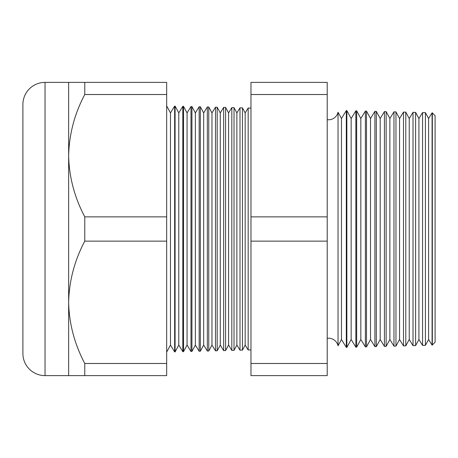 <?xml version="1.0" encoding="UTF-8"?>
<svg xmlns="http://www.w3.org/2000/svg" width="458" height="458" viewBox="0 0 458 458"><rect width="100%" height="100%" fill="white"/><g stroke="black" fill="none" stroke-linecap="round" stroke-linejoin="round"><path stroke-width="0.69" d="M432.335 345.149L432.335 112.851L435.1 115.765L435.1 342.235L432.083 345.155L428.608 339.481L428.608 118.519L425.43 112.668L425.43 345.332L422.557 345.406L418.927 339.481L418.927 118.519L415.606 112.41L415.606 345.59L413.024 345.658L409.24 339.481L409.24 118.519L405.788 112.153L405.788 345.847L403.498 345.905L399.559 339.481L399.559 118.519L395.964 111.895L395.964 346.105L393.966 346.156L389.878 339.481L389.878 118.519L386.14 111.643L386.14 346.357L384.439 346.403L380.192 339.481L380.192 118.519L376.321 111.386L376.321 346.614L374.907 346.654L370.511 339.481L370.511 118.519L366.497 111.128L366.497 346.872L365.375 346.901L360.83 339.481L360.83 118.519L356.673 110.87L356.673 347.13L355.849 347.153L351.149 339.481L351.149 118.519L346.855 110.613L346.855 347.387L346.317 347.404L341.462 339.481L341.462 118.519L338.038 112.216L338.038 345.784A9.681 9.681 0 0 0 327.207 338.319M338.038 112.216A9.681 9.681 0 0 1 327.207 119.681M432.083 345.155L432.083 112.845L428.608 118.519M428.608 339.481L425.43 345.332M422.557 345.406L422.557 112.594L418.927 118.519M418.927 339.481L415.606 345.59M413.024 345.658L413.024 112.342L409.24 118.519M409.24 339.481L405.788 345.847M403.498 345.905L403.498 112.096L399.559 118.519M399.559 339.481L395.964 346.105M393.966 346.156L393.966 111.844L389.878 118.519M389.878 339.481L386.14 346.357M384.439 346.403L384.439 111.597L380.192 118.519M380.192 339.481L376.321 346.614M374.907 346.654L374.907 111.346L370.511 118.519M370.511 339.481L366.497 346.872M365.375 346.901L365.375 111.099L360.83 118.519M360.83 339.481L356.673 347.13M355.849 347.153L355.849 110.847L351.149 118.519M351.149 339.481L346.855 347.387M346.317 347.404L346.317 110.596L341.462 118.519M341.462 339.481L338.038 345.784M245.173 112.914L245.173 345.086L248.167 349.975L248.167 108.025L245.173 112.914L242.437 107.876L242.437 350.124L239.998 350.187L239.998 107.813L236.872 112.914L236.872 345.086L239.998 350.187M245.173 345.086L242.437 350.124M236.872 112.914L234.021 107.659L234.021 350.341L231.828 350.399L231.828 107.601L228.576 112.914L228.576 345.086L231.828 350.399M236.872 345.086L234.021 350.341M228.576 112.914L225.599 107.435L225.599 350.565L223.659 350.616L223.659 107.384L220.275 112.914L220.275 345.086L223.659 350.616M228.576 345.086L225.599 350.565M220.275 112.914L217.184 107.218L217.184 350.782L215.495 350.828L215.495 107.172L211.974 112.914L211.974 345.086L215.495 350.828M220.275 345.086L217.184 350.782M211.974 112.914L208.762 106.995L208.762 351.005L207.325 351.04L207.325 106.96L203.678 112.914L203.678 345.086L207.325 351.04M211.974 345.086L208.762 351.005M203.678 112.914L200.346 106.777L200.346 351.223L199.156 351.257L199.156 106.743L195.377 112.914L195.377 345.086L199.156 351.257M203.678 345.086L200.346 351.223M195.377 112.914L191.925 106.554L191.925 351.446L190.986 351.469L190.986 106.531L187.076 112.914L187.076 345.086L190.986 351.469M195.377 345.086L191.925 351.446M187.076 112.914L183.503 106.336L183.503 351.664L182.822 351.681L182.822 106.319L178.78 112.914L178.78 345.086L182.822 351.681M187.076 345.086L183.503 351.664M178.78 112.914L175.088 106.113L175.088 351.887L174.653 351.899L170.479 345.086L166.666 352.105M178.78 345.086L175.088 351.887M175.088 106.113L174.653 106.101L170.479 112.914L170.479 345.086M174.653 106.101L174.653 351.899M170.479 112.914L166.666 105.895M68.643 82.377L166.666 82.377L166.666 94.514L84.77 94.514C74.517 113.893 69.141 134.286 68.643 155.691L68.643 82.377L45.033 82.377A22.133 22.133 0 0 0 22.9 104.51L22.9 353.49A22.133 22.133 0 0 0 45.033 375.623L68.643 375.623L68.643 302.309C69.084 323.48 74.459 343.872 84.77 363.486L84.77 375.623L68.643 375.623M250.967 108.099L248.167 108.025M250.967 349.901L248.167 349.975M166.666 94.514L166.666 216.863L84.77 216.863C74.459 197.249 69.084 176.857 68.643 155.691L68.643 302.309C69.141 280.909 74.517 260.516 84.77 241.137L166.666 241.137L166.666 363.486L84.77 363.486M183.503 106.336L182.822 106.319M191.925 106.554L190.986 106.531M200.346 106.777L199.156 106.743M208.762 106.995L207.325 106.96M217.184 107.218L215.495 107.172M225.599 107.435L223.659 107.384M234.021 107.659L231.828 107.601M242.437 107.876L239.998 107.813M346.855 110.613L346.317 110.596M356.673 110.87L355.849 110.847M366.497 111.128L365.375 111.099M376.321 111.386L374.907 111.346M386.14 111.643L384.439 111.597M395.964 111.895L393.966 111.844M405.788 112.153L403.498 112.096M415.606 112.41L413.024 112.342M425.43 112.668L422.557 112.594M84.77 82.377L84.77 94.514M166.666 363.486L166.666 375.623L84.77 375.623M84.77 216.863L84.77 241.137M166.666 216.863L166.666 241.137M327.207 94.514L327.207 375.623L250.967 375.623L250.967 82.377L327.207 82.377L327.207 94.514L250.967 94.514M327.207 216.863L250.967 216.863M327.207 241.137L250.967 241.137M327.207 363.486L250.967 363.486M45.033 82.377L45.033 375.623"/></g></svg>
